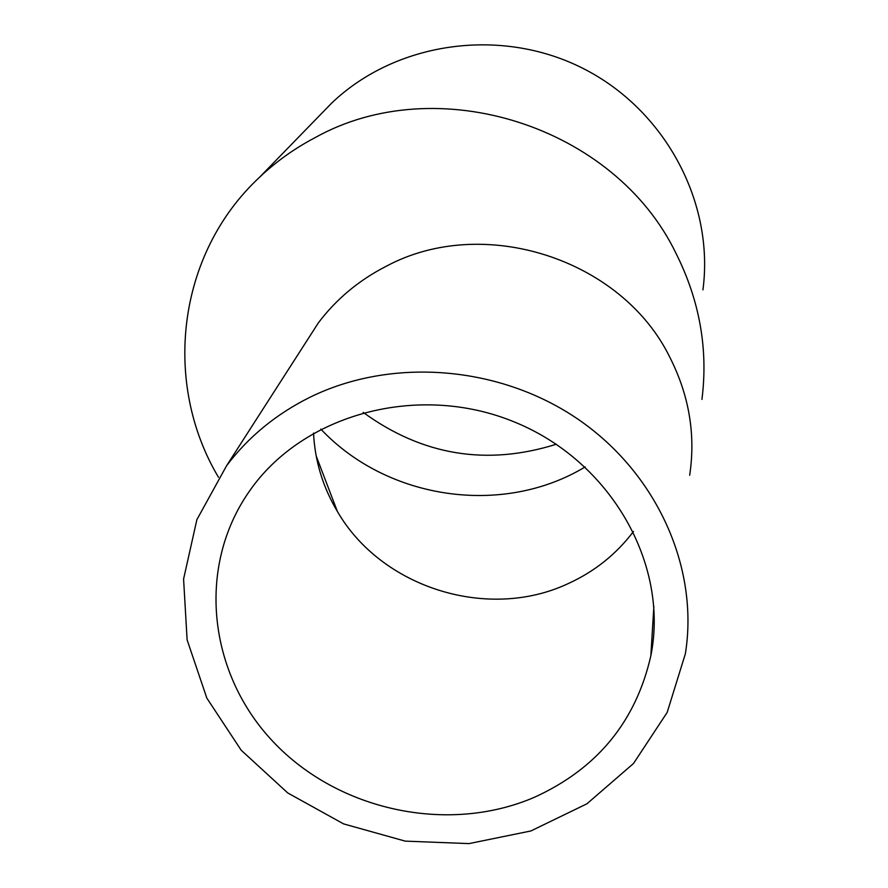 <?xml version="1.0" encoding="UTF-8"?>
<svg xmlns="http://www.w3.org/2000/svg" width="888" height="888" viewBox="0 0 888 888"><rect width="100%" height="100%" fill="white"/><g stroke="black" fill="none" stroke-linecap="round" stroke-linejoin="round"><path stroke-width="1.33" d="M633.499 531.457C616.361 554.112 594.716 571.439 568.564 583.427C488.345 621.434 381.596 587.989 337.385 511.466C322.888 487.124 314.929 460.983 313.531 433.055M320.79 429.082C387.19 499.655 502.586 516.805 585.148 466.933M534.132 797.402C448.096 834.365 338.55 810.744 273.571 742.168C208.369 673.859 196.093 567.254 249.428 491.186C302.797 413.997 418.426 382.284 514.563 422.055C610.955 461.227 669.263 564.246 650.849 655.766C635.841 721.722 596.936 768.93 534.132 797.402M363.181 412.387C422.422 455.466 486.791 466.078 556.31 444.233M320.002 115.107L331.735 103.041C395.671 41.947 500.477 26.551 582.95 68.376C665.534 110.001 714.54 202.908 702.93 289.877M218.481 477.267C162.304 383.139 176.779 254.201 259.496 177.311C275.99 161.694 294.494 148.485 314.985 137.696C436.907 69.419 614.718 125.963 676.079 253.513C699.655 300.555 708.28 349.184 701.942 399.4M303.785 345.543L318.293 322.966C336.263 299.101 358.996 280.153 386.491 266.134C483.061 214.297 621.655 258.63 669.885 357.387C689.155 395.393 695.759 434.676 689.687 475.235M309.746 397.369C391.597 356.954 499.944 365.401 578.754 419.724C657.564 474.092 699.145 568.375 685.358 653.79L667.165 712.442L633.488 763.502L586.946 803.784L530.869 830.968L469.008 843.6L405.272 841.136L343.601 823.898L287.756 792.962L241.17 750.194L206.837 698.112L187.113 639.86L183.583 579.043L196.892 519.635L226.607 465.701C248.318 436.963 276.024 414.185 309.746 397.369M337.385 511.466L316.172 455.91M650.849 655.766L653.857 606.504M259.496 177.311L331.735 103.041M226.607 465.701L318.293 322.966"/></g></svg>
